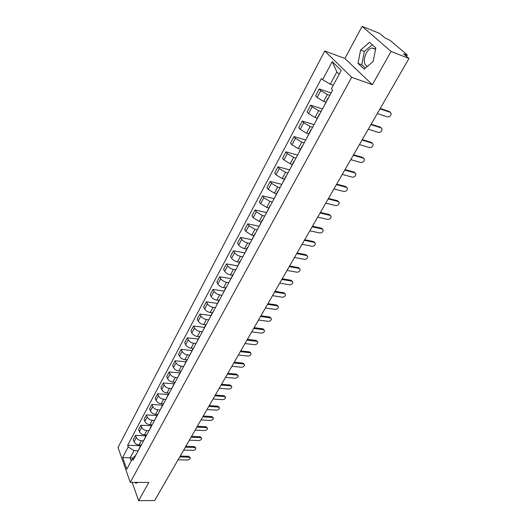 <?xml version="1.0" encoding="UTF-8"?>
<svg xmlns="http://www.w3.org/2000/svg" width="527" height="527" viewBox="0 0 527 527"><rect width="100%" height="100%" fill="white"/><g stroke="black" fill="none" stroke-linecap="round" stroke-linejoin="round"><path stroke-width="0.79" d="M367.359 66.448C363.65 64.314 363.268 59.9 366.225 53.207C367.826 50.381 369.704 48.622 371.845 47.931L375.659 48.971M391.06 51.435L362.128 26.35L344.902 58.484L324.731 51L118.008 447.416L130.268 482.343L351.674 77.291L372.378 84.676L391.06 51.435L408.992 58.471L154.642 500.538L138.614 500.65L148.831 482.462L130.268 482.343M362.128 26.35L379.631 33.432L384.624 37.687L390.184 40.434L406.851 54.597L407.219 55.098L406.501 56.349M132.158 482.357L138.614 500.65M405.83 55.776L406.31 54.933L403.577 53.859L408.992 58.471M406.31 54.933L407.219 55.098M329.816 95.321L327.366 94.498L320.798 90.604L319.257 88.971L315.601 95.861L317.129 97.508L323.664 101.395L325.798 102.093M328.202 98.305L328.631 97.515M331.088 92.963L319.257 88.971M328.143 97.745L324.448 105.268M321.101 111.474L318.664 110.696L312.168 106.829L310.666 105.163L307.089 111.915L308.572 113.595L315.034 117.455L317.162 118.12M319.382 114.669L319.836 113.825M322.465 108.957L310.666 105.163M319.336 114.089L315.706 121.493M312.564 127.31L310.133 126.572L303.71 122.725L302.254 121.032L298.743 127.653L300.186 129.359L306.576 133.193L308.697 133.825M310.739 130.703L311.22 129.807M314.013 124.635L302.254 121.032M310.713 130.097L307.136 137.389M304.198 142.83L301.773 142.132L295.423 138.311L294 136.592L290.561 143.08L291.965 144.813L298.289 148.627L300.403 149.22M302.267 146.414L302.781 145.465M305.726 140.004L294 136.592M302.261 145.781L298.737 152.962M295.996 158.047L293.579 157.389L287.301 153.588L285.911 151.842L282.538 158.205L283.908 159.964L290.16 163.752L292.268 164.319M293.967 161.809L294.507 160.814M297.597 155.076L285.911 151.842M293.974 161.157L290.509 168.232M287.953 172.975L285.542 172.342L279.33 168.568L277.979 166.795L274.666 173.04L276.003 174.819L282.189 178.587L284.29 179.121M285.832 176.907L286.392 175.866M289.626 169.865L277.979 166.795M285.851 176.229L282.439 183.205M280.061 187.605L277.663 187.013L271.517 183.264L270.199 181.466L266.952 187.592L268.25 189.397L274.369 193.132L276.464 193.64M277.854 191.703L278.434 190.622M281.807 184.364L270.199 181.466M277.887 191.011L274.521 197.882M272.321 201.96L269.929 201.4L263.849 197.678L262.565 195.86L259.383 201.861L260.648 203.692L266.702 207.407L268.79 207.882M270.028 206.222L270.634 205.095M274.139 198.593L262.565 195.86M270.074 205.504L266.761 212.276M264.732 216.044L262.341 215.517L256.326 211.814L255.075 209.977L251.952 215.872L253.191 217.717L259.179 221.412L261.26 221.86M262.354 220.457L262.98 219.291M266.609 212.559L255.075 209.977M262.413 219.719L259.146 226.399M257.281 229.871L254.903 229.37L248.948 225.694L247.73 223.83L244.66 229.614L245.865 231.485L251.794 235.154L253.869 235.576M254.824 234.423L255.47 233.217M259.119 226.241L247.73 223.83M254.897 233.672L251.682 240.253M249.963 243.434L247.598 242.967C245.009 242.308 243.046 241.089 241.702 239.311L240.516 237.433L237.506 243.105L238.678 244.996C240.009 246.781 241.965 247.993 244.548 248.645L246.616 249.04M247.433 248.131L248.105 246.886M251.689 239.66L240.516 237.433M247.519 247.354L244.35 253.849M242.789 256.748L240.424 256.313C237.848 255.681 235.905 254.469 234.594 252.677L233.435 250.78L230.477 256.353L231.623 258.263C232.921 260.055 234.858 261.267 237.433 261.886L239.495 262.255M240.18 261.576L240.872 260.305M244.548 252.868L233.435 250.78M240.279 260.793L237.157 267.196M235.74 269.824L233.389 269.416C230.819 268.81 228.896 267.604 227.611 265.806L226.485 263.889L223.58 269.363L224.693 271.286C225.971 273.091 227.888 274.29 230.444 274.89L232.499 275.232M233.066 274.778L233.771 273.473M237.558 265.845L226.485 263.889M233.178 273.974L230.095 280.292M228.817 282.663L226.472 282.281C223.922 281.701 222.012 280.509 220.754 278.691L219.654 276.761L216.808 282.136L217.895 284.073C219.14 285.891 221.037 287.09 223.586 287.656L225.628 287.979M226.076 287.742L226.801 286.398M230.688 278.592L219.654 276.761M226.202 286.925L223.158 293.157M222.019 295.272L219.687 294.916C217.144 294.362 215.253 293.177 214.021 291.345L212.954 289.402L210.148 294.679L211.215 296.635C212.434 298.466 214.311 299.652 216.847 300.192L218.883 300.495M219.219 300.469L219.957 299.092M223.942 291.108L212.954 289.402M219.351 299.632L216.353 305.785M215.339 307.656L213.013 307.327C210.484 306.8 208.62 305.62 207.414 303.783L206.367 301.819L203.613 307.01L204.647 308.974C205.846 310.818 207.704 311.997 210.227 312.511L212.262 312.794M212.48 312.966L213.237 311.562M217.315 303.407L206.367 301.819M212.625 312.122L209.667 318.189M208.784 319.823L206.465 319.52C203.949 319.019 202.098 317.847 200.912 315.996L199.891 314.02L197.19 319.118L198.198 321.101C199.371 322.952 201.215 324.125 203.725 324.619L205.747 324.876M205.859 325.245L206.637 323.809M210.807 315.495L199.891 314.02M206.011 324.382L203.099 330.37M202.335 331.786L200.029 331.503C197.52 331.022 195.688 329.856 194.529 327.998L193.534 326.009L190.879 331.022L191.861 333.011C193.014 334.876 194.838 336.042 197.335 336.509L199.351 336.746M199.358 337.306L200.148 335.844M204.404 327.372L193.534 326.009M199.522 336.43L196.643 342.339M195.998 343.532L193.699 343.275C191.209 342.82 189.391 341.661 188.258 339.796L187.283 337.794L184.674 342.715L185.636 344.724C186.762 346.595 188.567 347.748 191.057 348.195L193.066 348.413M192.974 349.151L193.771 347.668M198.112 339.045L187.283 337.794M193.145 348.268L190.3 354.104M189.773 355.086L187.48 354.849C184.997 354.414 183.205 353.261 182.092 351.384L181.143 349.375L178.574 354.216L179.516 356.232C180.616 358.11 182.408 359.262 184.885 359.684L186.881 359.882M186.696 360.797L187.507 359.289M191.927 350.521L181.143 349.375M186.874 359.901L184.068 365.666M183.653 366.436L181.374 366.225C178.897 365.81 177.118 364.664 176.031 362.78L175.102 360.758L172.579 365.521L173.495 367.55C174.575 369.434 176.347 370.573 178.818 370.982L180.827 371.16M180.524 372.24L181.354 370.712M185.847 361.805L175.102 360.758M180.715 371.337L177.948 377.022M177.632 377.602L175.359 377.411C172.902 377.016 171.137 375.876 170.069 373.986L169.167 371.957L166.684 376.634L167.579 378.669C168.64 380.566 170.392 381.7 172.849 382.082L174.898 382.253M174.457 383.491L175.3 381.937M179.865 372.905L169.167 371.957M174.654 382.576L171.927 388.195M171.716 388.577L169.45 388.406C167.006 388.037 165.254 386.904 164.207 385.006L163.324 382.964L160.887 387.562L161.756 389.611C162.797 391.508 164.536 392.641 166.98 393.004L169.088 393.155M168.495 394.552L169.345 392.971M173.989 383.821L163.324 382.964M168.699 393.623L166.005 399.176M165.9 399.374L163.64 399.222C161.203 398.867 159.47 397.74 158.443 395.843L157.586 393.788L155.182 398.313L156.038 400.368C157.053 402.272 158.779 403.399 161.209 403.741L163.41 403.886M162.632 405.428L163.495 403.827M168.199 394.552L157.586 393.788M162.85 404.492L160.182 409.973M160.175 409.993L157.929 409.861C155.498 409.525 153.785 408.405 152.777 406.495L151.934 404.44L149.576 408.893L150.406 410.955C151.407 412.865 153.113 413.985 155.537 414.308L157.777 414.433M156.868 416.119L157.744 414.505M162.514 405.111L151.934 404.44M157.086 415.177L154.457 420.592M154.464 420.434L152.303 420.322C149.892 420.006 148.186 418.893 147.198 416.982L146.381 414.914L144.055 419.294L144.866 421.369C145.847 423.28 147.54 424.393 149.951 424.696L152.184 424.808M151.196 426.639L152.079 424.999M156.914 415.5L146.381 414.914M151.427 425.684L148.825 431.04M148.845 430.711L146.769 430.618C144.372 430.322 142.685 429.215 141.71 427.298L140.913 425.223L138.627 429.531L139.418 431.613C140.38 433.53 142.059 434.637 144.457 434.927L146.684 435.012M145.623 436.988L146.513 435.328M151.401 425.724L140.913 425.223M145.854 436.027L143.285 441.316M143.344 440.822L141.328 440.75C138.937 440.467 137.264 439.366 136.315 437.45L135.531 435.361L133.285 439.604L134.056 441.692C134.998 443.615 136.664 444.716 139.056 444.986L141.269 445.058M140.136 447.166L141.032 445.493M146.005 435.789L135.531 435.361M140.373 446.198L137.837 451.422M339.217 74.241L336.872 71.909L330.264 84.241L333.281 85.282M330.264 84.241L322.636 79.729L332.227 61.619L341.239 70.473L331.391 88.786L332.642 90.077L133.094 460.229L132.488 458.569L126.77 469.201L122.639 457.469L128.252 446.87L133.983 450.657L130.097 457.917L131.197 460.973M322.636 79.729L321.437 78.483L127.666 445.262L128.252 446.87M324.731 51L351.674 77.291M344.902 58.484L372.378 84.676M364.157 69.162L373.162 61.521L375.863 47.931L369.486 42.292L360.613 50.085L357.985 63.359L364.157 69.162M135.34 482.376L135.696 483.371L138.021 482.396M132.982 457.989L122.639 457.469M137.936 450.776L133.983 450.657M132.488 458.569L135.926 454.972M140.775 445.697L127.666 445.262M332.227 61.619L336.872 71.909M372.2 44.696L364.368 51.521L361.746 64.755L365.363 68.141M361.746 64.755L357.985 63.359M364.368 51.521L360.613 50.085M380.231 108.457L389.46 111.586L390.303 112.337M377.312 113.529L387.483 116.922C389.789 116.928 391.008 115.736 391.139 113.345L390.184 112.291L380.007 108.845M371.173 124.201L380.382 127.165L381.258 127.949M368.294 129.207L378.445 132.422C380.718 132.422 381.923 131.263 382.062 128.937L381.093 127.883L370.929 124.616M362.293 139.635L371.489 142.448L372.391 143.258M359.447 144.576L369.579 147.626C371.818 147.613 373.011 146.48 373.156 144.227L372.174 143.173L362.036 140.077M353.584 154.767L362.76 157.428L363.689 158.271M350.778 159.648L360.89 162.533C363.09 162.514 364.269 161.414 364.427 159.22L363.432 158.172L353.314 155.234M345.047 169.602L354.203 172.125L355.152 172.994M342.273 174.43L352.359 177.164C354.533 177.131 355.699 176.051 355.863 173.93L354.855 172.876L344.763 170.102M336.674 184.16L345.804 186.545L346.779 187.434M333.934 188.929L343.993 191.512C346.134 191.472 347.293 190.418 347.458 188.35L346.443 187.309L336.378 184.681M328.459 198.442L337.563 200.695L338.558 201.604M325.745 203.152L335.785 205.589C337.899 205.543 339.039 204.516 339.217 202.506L338.189 201.466L328.143 198.982M320.396 212.453L329.48 214.581L330.488 215.51M317.715 217.111L327.728 219.41C329.81 219.351 330.943 218.343 331.121 216.393L330.093 215.359L320.067 213.02M312.478 226.208L321.542 228.211L322.57 229.159M309.836 230.806L319.823 232.974C321.878 232.908 322.998 231.926 323.183 230.022L322.135 229.001L312.142 226.794M304.711 239.713L313.749 241.597L314.79 242.558M302.096 244.258L312.056 246.287C314.085 246.214 315.192 245.253 315.383 243.408L314.329 242.387L304.362 240.319M297.09 252.967L306.101 254.732L307.155 255.714M294.501 257.459L304.435 259.37C306.437 259.284 307.531 258.342 307.722 256.544L306.668 255.536L296.727 253.592M289.6 265.983L298.585 267.637L299.652 268.632M287.044 270.423L296.945 272.209C298.921 272.116 300.008 271.194 300.206 269.442L299.138 268.447L289.231 266.622M282.241 278.763L291.207 280.311L292.301 281.332M279.718 283.157L289.593 284.824C291.543 284.725 292.617 283.822 292.821 282.116L291.747 281.128L281.866 279.429M275.022 291.319L283.954 292.762L285.074 293.809M272.518 295.66L282.367 297.215C284.29 297.109 285.357 296.227 285.562 294.56L284.481 293.585L274.626 291.998M267.92 303.657L276.827 304.995L277.979 306.068M265.45 307.952L275.265 309.395C277.169 309.283 278.223 308.414 278.427 306.793L277.347 305.825L267.525 304.349M260.951 315.772L269.831 317.017L271.003 318.11M258.507 320.027L268.289 321.358C270.173 321.239 271.214 320.39 271.425 318.809L270.331 317.853L260.542 316.483M254.1 327.682L262.947 328.835L264.139 329.948M251.675 331.891L261.432 333.123C263.289 332.992 264.323 332.162 264.534 330.62L263.441 329.678L253.678 328.413M247.361 339.395L256.181 340.449L257.4 341.582M244.969 343.551L254.686 344.684C256.53 344.553 257.558 343.729 257.769 342.227L256.662 341.298L246.932 340.132M240.74 350.903L249.534 351.871L250.766 353.018M238.375 355.014L248.059 356.054C249.884 355.909 250.898 355.106 251.109 353.637L250.002 352.721L240.305 351.654M234.232 362.214L242.993 363.096L244.245 364.262M231.887 366.285L241.544 367.227C243.342 367.082 244.35 366.291 244.568 364.855L243.454 363.953L233.79 362.984M227.829 373.34L236.564 374.144L237.829 375.316M225.51 377.372L235.134 378.221C236.913 378.07 237.914 377.292 238.132 375.889L237.012 375L227.381 374.117M221.538 384.282L230.24 385L231.518 386.192M219.239 388.267L228.83 389.031C230.595 388.873 231.584 388.109 231.801 386.739L230.681 385.863L221.077 385.072M215.345 395.039L224.021 395.685L225.312 396.89M213.073 398.992L222.631 399.67C224.377 399.506 225.352 398.755 225.569 397.417L224.449 396.548L214.878 395.849M209.252 405.625L217.901 406.198L219.199 407.411M207.006 409.538L216.531 410.131C218.257 409.96 219.225 409.222 219.443 407.911L218.316 407.061L208.784 406.442M203.257 416.04L211.88 416.534L213.185 417.759M201.031 419.914L210.53 420.427C212.236 420.25 213.198 419.525 213.415 418.247L212.289 417.41L202.783 416.87M197.362 426.29L205.952 426.712L207.269 427.944M195.161 430.124L204.621 430.559C206.314 430.381 207.263 429.663 207.48 428.411L206.353 427.588L196.881 427.127M191.564 436.376L200.122 436.731L201.446 437.97M189.377 440.17L198.804 440.532C200.477 440.348 201.426 439.643 201.643 438.418L200.51 437.608L191.077 437.226M185.853 446.303L194.377 446.586L195.708 447.838M183.692 450.058L193.086 450.348C194.74 450.157 195.682 449.465 195.899 448.266L194.759 447.469L185.359 447.159M180.227 456.072L188.725 456.296L190.063 457.548M178.086 459.794L187.447 460.012C189.088 459.814 190.023 459.129 190.24 457.963L189.101 457.179L179.733 456.935M139.056 444.986L141.328 440.75M144.457 434.927L146.769 430.618M149.951 424.696L152.303 420.322M155.537 414.308L157.929 409.861M161.209 403.741L163.64 399.222M166.98 393.004L169.45 388.406M172.849 382.082L175.359 377.411M178.818 370.982L181.374 366.225M184.885 359.684L187.48 354.849M191.057 348.195L193.699 343.275M197.335 336.509L200.029 331.503M203.725 324.619L206.465 319.52M210.227 312.511L213.013 307.327M216.847 300.192L219.687 294.916M223.586 287.656L226.472 282.281M230.444 274.89L233.389 269.416M237.433 261.886L240.424 256.313M244.548 248.645L247.598 242.967M251.794 235.154L254.903 229.37M259.179 221.412L262.341 215.517M266.702 207.407L269.929 201.4M274.369 193.132L277.663 187.013M282.189 178.587L285.542 172.342M290.16 163.752L293.579 157.389M298.289 148.627L301.773 142.132M306.576 133.193L310.133 126.572M315.034 117.455L318.664 110.696M323.664 101.395L327.366 94.498M139.418 431.613L141.71 427.298M144.866 421.369L147.198 416.982M150.406 410.955L152.777 406.495M156.038 400.368L158.443 395.843M161.756 389.611L164.207 385.006M167.579 378.669L170.069 373.986M173.495 367.55L176.031 362.78M179.516 356.232L182.092 351.384M185.636 344.724L188.258 339.796M191.861 333.011L194.529 327.998M198.198 321.101L200.912 315.996M204.647 308.974L207.414 303.783M211.215 296.635L214.021 291.345M217.895 284.073L220.754 278.691M224.693 271.286L227.611 265.806M231.623 258.263L234.594 252.677M238.678 244.996L241.702 239.311M245.865 231.485L248.948 225.694M253.191 217.717L256.326 211.814M260.648 203.692L263.849 197.678M268.25 189.397L271.517 183.264M276.003 174.819L279.33 168.568M283.908 159.964L287.301 153.588M291.965 144.813L295.423 138.311M300.186 129.359L303.71 122.725M308.572 113.595L312.168 106.829M317.129 97.508L320.798 90.604M134.056 441.692L136.315 437.45M390.184 112.291L389.46 111.586M381.093 127.883L380.382 127.165M372.174 143.173L371.489 142.448M363.432 158.172L362.76 157.428M354.855 172.876L354.203 172.125M346.443 187.309L345.804 186.545M338.189 201.466L337.563 200.695M330.093 215.359L329.48 214.581M322.135 229.001L321.542 228.211M314.329 242.387L313.749 241.597M306.668 255.536L306.101 254.732M299.138 268.447L298.585 267.637M291.747 281.128L291.207 280.311M284.481 293.585L283.954 292.762M277.347 305.825L276.827 304.995M270.331 317.853L269.831 317.017M263.441 329.678L262.947 328.835M256.662 341.298L256.181 340.449M250.002 352.721L249.534 351.871M243.454 363.953L242.993 363.096M237.012 375L236.564 374.144M230.681 385.863L230.24 385M224.449 396.548L224.021 395.685M218.316 407.061L217.901 406.198M212.289 417.41L211.88 416.534M206.353 427.588L205.952 426.712M200.51 437.608L200.122 436.731M194.759 447.469L194.377 446.586M189.101 457.179L188.725 456.296M371.845 47.931L375.573 49.38"/></g></svg>

